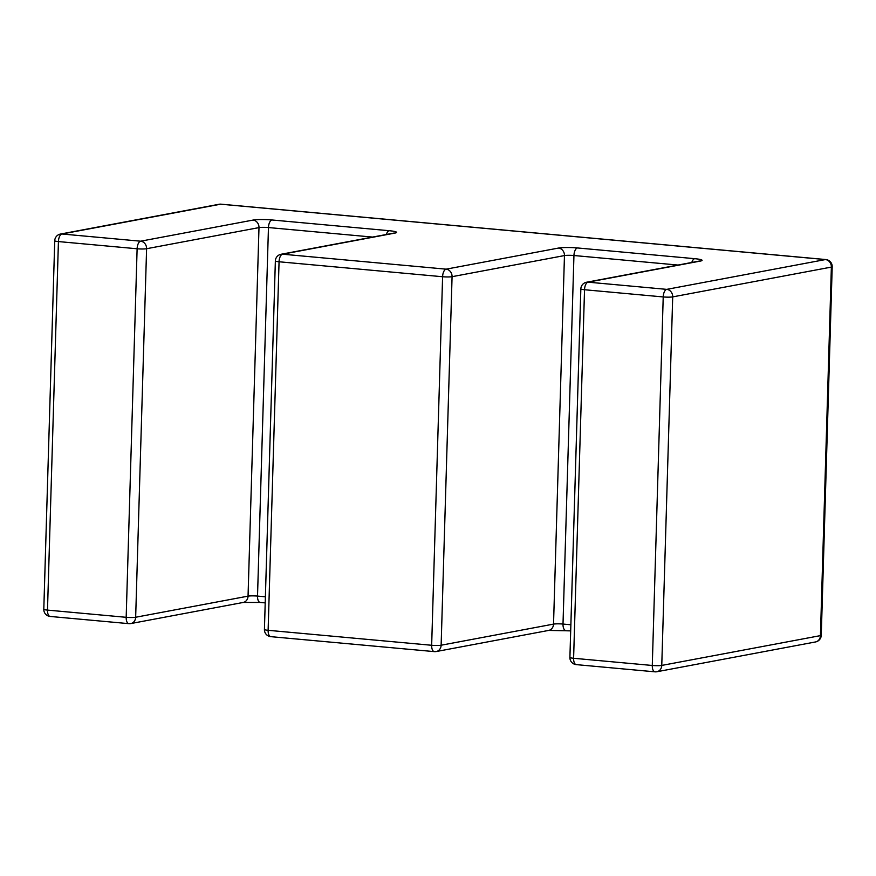 <?xml version="1.0" encoding="UTF-8"?>
<svg xmlns="http://www.w3.org/2000/svg" width="876" height="876" viewBox="0 0 876 876"><rect width="100%" height="100%" fill="white"/><g stroke="black" fill="none" stroke-linecap="round" stroke-linejoin="round"><path stroke-width="1.31" d="M50.6 616.43A7.008 3.263 -84.8 0 1 50.162 616.452L128.849 623.657A7.008 7.008 0 0 0 130.776 623.57A7.008 6.143 -100.6 0 1 129.276 623.635A7.008 3.263 -84.8 0 1 128.849 623.657A7.008 3.263 -84.8 0 1 126.177 617.306L137.116 248.773L58.429 241.568L47.49 610.101L126.177 617.306A7.008 0.81 -178.3 0 0 135.66 617.252L248.05 596.14L258.989 227.607L146.599 248.718L135.66 617.252A7.008 6.143 -100.6 0 1 130.776 623.57L243.167 602.458A7.008 6.143 -100.6 0 0 248.05 596.14A7.008 0.81 1.7 0 1 257.522 596.085L265.395 596.808M372.552 237.078L268.461 227.552L257.522 596.085A7.008 3.263 -84.8 0 0 260.194 602.436L265.209 602.896M434.759 651.602A7.008 3.263 -84.8 0 1 434.332 651.624A7.008 3.263 -84.8 0 1 431.66 645.273L442.599 276.739L279.061 261.771L268.122 630.304L431.66 645.273A7.008 0.81 -178.3 0 0 441.132 645.218L553.533 624.106L564.462 255.573L452.071 276.685L441.132 645.218A7.008 6.143 79.4 0 1 436.259 651.536L548.65 630.424L570.692 630.873M678.035 265.056L573.944 255.518L563.005 624.051L570.878 624.774M656.88 671.739A7.008 6.143 79.4 0 0 661.763 665.421A7.008 0.81 -178.3 0 1 652.281 665.475L663.22 296.942L584.533 289.737L573.605 658.27L652.281 665.475A7.008 3.263 95.2 0 0 654.952 671.826A7.008 7.008 0 0 0 656.88 671.739L815.556 641.944A7.008 7.008 0 0 0 821.261 635.264A7.008 0.81 -178.3 0 1 820.429 635.626L831.368 267.092L672.702 296.887L661.763 665.421L820.429 635.626A7.008 6.143 79.4 0 1 815.556 641.944M577.459 247.952A14.005 1.632 1.7 0 0 558.505 248.061A7.008 6.143 79.4 0 1 564.462 255.573A7.008 0.81 -178.3 0 1 573.944 255.518A7.008 3.263 95.2 0 1 577.459 247.952L694.712 258.683A7.008 3.263 95.2 0 0 691.81 262.461M821.261 635.264L832.2 266.731A7.008 0.81 1.7 0 1 831.368 267.092A7.008 6.143 79.4 0 0 825.4 259.57A7.008 3.263 -84.8 0 1 825.838 259.548L221.048 204.174A7.008 3.263 -84.8 0 0 220.621 204.196L61.944 233.991A7.008 6.143 79.4 0 0 60.444 234.056L219.12 204.261A7.008 6.143 79.4 0 1 220.621 204.196L825.4 259.57L666.735 289.365L588.048 282.16L700.439 261.059A14.005 1.632 1.7 0 0 694.712 258.683M60.444 234.056A7.008 7.008 0 0 0 54.739 240.736A7.008 0.81 1.7 0 0 58.429 241.568A7.008 3.263 -84.8 0 1 61.944 233.991L140.631 241.196L253.022 220.084A14.005 1.632 1.7 0 1 271.976 219.975L389.229 230.716A14.005 1.632 1.7 0 1 394.966 233.082L282.565 254.193L446.114 269.162L558.505 248.061M442.599 276.739A7.008 0.81 1.7 0 0 452.071 276.685A7.008 6.143 79.4 0 0 446.114 269.162A7.008 3.263 -84.8 0 0 442.599 276.739M279.061 261.771A7.008 3.263 -84.8 0 1 282.565 254.193A7.008 6.143 79.4 0 0 281.076 254.259A7.008 7.008 0 0 0 275.36 260.939A7.008 0.81 1.7 0 0 279.061 261.771M271.221 636.633A7.008 3.263 -84.8 0 1 270.783 636.655A7.008 3.263 -84.8 0 1 268.122 630.304A7.008 0.81 -178.3 0 1 264.421 629.472L275.36 260.939M565.677 630.413A7.008 3.263 95.2 0 1 563.005 624.051A7.008 0.81 1.7 0 0 553.533 624.106A7.008 6.143 79.4 0 1 548.65 630.424M281.076 254.259L393.466 233.158A7.008 6.143 79.4 0 1 394.966 233.082M700.439 261.059A7.008 6.143 -100.6 0 0 698.938 261.125L699.07 261.103M386.338 234.494A7.008 3.263 -84.8 0 1 389.229 230.716M586.548 282.236A7.008 7.008 0 0 0 580.843 288.905A7.008 0.81 1.7 0 0 584.533 289.737A7.008 3.263 95.2 0 1 588.048 282.16A7.008 6.143 -100.6 0 0 586.548 282.236L698.938 261.125M253.022 220.084A7.008 6.143 -100.6 0 1 258.989 227.607A7.008 0.81 -178.3 0 1 268.461 227.552A7.008 3.263 -84.8 0 1 271.976 219.975M260.621 602.414A7.008 3.263 -84.8 0 1 260.194 602.436L243.167 602.458M576.266 664.621A7.008 3.263 95.2 0 1 573.605 658.27A7.008 0.81 -178.3 0 1 569.904 657.438A7.008 7.008 0 0 0 576.266 664.621L654.952 671.826M666.735 289.365A7.008 3.263 95.2 0 0 663.22 296.942A7.008 0.81 1.7 0 0 672.702 296.887A7.008 6.143 79.4 0 0 666.735 289.365M146.599 248.718A7.008 6.143 -100.6 0 0 140.631 241.196A7.008 3.263 -84.8 0 0 137.116 248.773A7.008 0.81 1.7 0 0 146.599 248.718M47.49 610.101A7.008 0.81 -178.3 0 1 43.8 609.269A7.008 7.008 0 0 0 50.162 616.452A7.008 3.263 -84.8 0 1 47.49 610.101M264.421 629.472A7.008 7.008 0 0 0 270.783 636.655L434.332 651.624A7.008 7.008 0 0 0 436.259 651.536M580.843 288.905L569.904 657.438M54.739 240.736L43.8 609.269M832.2 266.731A7.008 7.008 0 0 0 825.838 259.548M221.048 204.174A7.008 7.008 0 0 0 219.12 204.261"/></g></svg>
